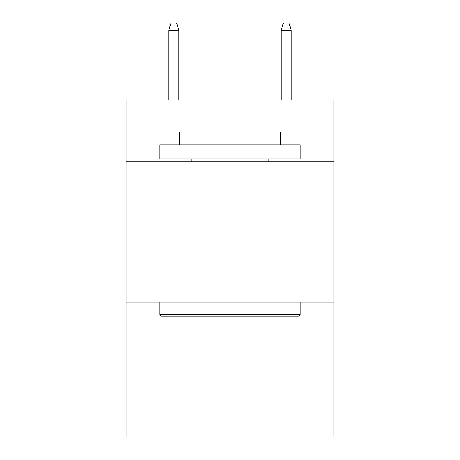 <?xml version="1.0" encoding="UTF-8"?>
<svg xmlns="http://www.w3.org/2000/svg" width="460" height="460" viewBox="0 0 460 460"><rect width="100%" height="100%" fill="white"/><g stroke="black" fill="none" stroke-linecap="round" stroke-linejoin="round"><path stroke-width="0.69" d="M333.92 161.748L333.92 99.958L126.08 99.958L126.08 161.748L333.92 161.748L333.92 437L126.08 437L126.08 161.748M333.92 302.185L126.08 302.185M161.466 316.227L159.781 314.542L300.219 314.542L298.534 316.227L161.466 316.227M300.219 144.894L300.219 158.941L159.781 158.941L159.781 144.894L300.219 144.894M179.446 144.894L179.446 131.98L280.554 131.98L280.554 144.894M300.219 302.185L300.219 314.542M159.781 302.185L159.781 314.542M268.197 158.941L268.197 161.748M191.803 158.941L191.803 161.748M178.882 99.958L178.882 30.302L168.768 30.302L168.768 99.958M168.768 30.302L171.017 23L176.634 23L178.882 30.302M281.117 30.302L283.366 23L288.983 23L291.232 30.302L281.117 30.302L281.117 99.958M291.232 30.302L291.232 99.958"/></g></svg>
